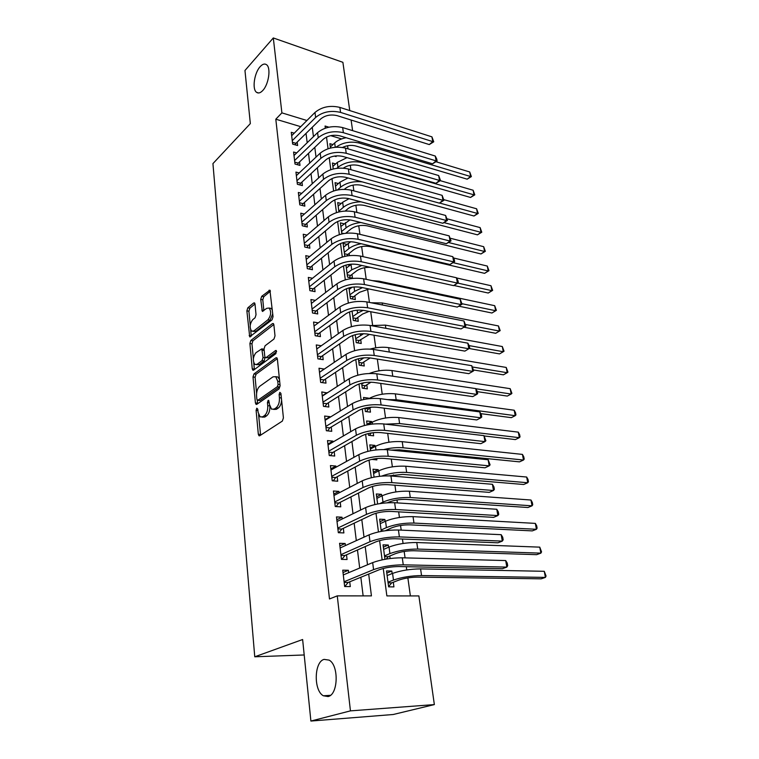 <?xml version="1.0" encoding="UTF-8"?>
<svg xmlns="http://www.w3.org/2000/svg" width="759" height="759" viewBox="0 0 759 759"><rect width="100%" height="100%" fill="white"/><g stroke="black" fill="none" stroke-linecap="round" stroke-linejoin="round"><path stroke-width="1.14" d="M256.798 408.181L256.106 410.315L258.326 434.243L258.98 435.742L259.758 435.723L282.357 421.084L283.411 417.905L280.896 393.352L279.834 392.356L279.113 394.576L279.426 397.716C279.635 402.346 278.525 405.704 276.105 407.811L274.208 409.082L271.532 409.158L269.473 404.49L268.724 400.363L268.145 400.382L267.434 402.564L267.737 405.667C267.927 410.239 266.836 413.541 264.493 415.59L262.652 416.824L260.1 416.9L258.079 412.241L257.785 409.167L256.798 408.181M262.747 90.53C268.714 84.486 271.172 67.684 266.523 64.705C264.673 63.414 262.557 64.06 260.176 66.65C254.265 72.902 251.95 89.344 256.561 92.332C258.345 93.594 260.413 92.996 262.747 90.53M328.097 696.553C338.248 694.684 339.026 665.264 329.15 660.121L324.093 659.381C314.122 661.753 313.448 690.51 323.334 695.775L328.097 696.553M255.015 304.122L254.493 302.898L253.648 303.002L247.813 307.822L246.865 310.848L249.702 336.825L272.026 319.824L273.041 316.683L269.91 290.166L261.694 296.333L260.716 299.416L262.31 311.323L266.807 308.296L269.179 308.05C271.456 311.693 271.048 315.602 267.965 319.767L253.829 330.952L251.618 331.171C249.398 327.603 249.768 323.761 252.756 319.643L255.062 317.784L256.03 314.729L255.015 304.122M383.257 568.472L386.862 595.91L418.883 595.929L434.357 704.589L393.209 714.504L310.896 721.05L302.632 639.514L254.758 656.791L212.937 163.602L250.337 123.594L244.958 70.492L273.306 37.95L342.888 62.314L349.757 110.558M310.896 721.05L350.449 710.87L337.262 595.862L371.436 595.891L368.684 574.07M300.744 126.677L275.802 119.201L329.482 598.965L337.262 595.862M275.802 119.201L281.893 112.863L273.306 37.95M253.99 373.912L253.003 376.957L255.413 402.915L256.03 404.338L256.827 404.3L279.075 388.912L280.118 385.752L277.386 359.13L276.788 357.764L275.906 357.821L253.99 373.912L256.077 374.196L255.09 377.242L256.599 393.257M252.254 368.808L249.901 343.495L250.859 340.459L272.415 323.619L273.306 323.533L273.876 324.824L275.005 335.867L273.99 339.017L265.033 345.819L264.037 348.922L264.749 356.237L265.337 357.584L266.181 357.517L275.564 350.535L276.181 350.497L275.887 353.647L253.629 370.107L252.832 370.164L252.254 368.808L254.331 369.102L253.743 362.811M334.368 156.088L336.123 156.591L336.028 155.87M349.425 255.603L349.131 253.421M345.971 265.062L347.565 277.12L352.451 278.145L351.958 274.435M348.988 287.86L350.411 298.6L355.335 299.568L354.823 295.792M352.062 311.067L353.305 320.44L358.257 321.342L357.745 317.509M355.193 334.691L356.246 342.641L361.227 343.476L360.705 339.577M358.381 358.732L359.244 365.212L364.254 365.98L363.722 362.015M361.626 383.21L362.28 388.172L367.328 388.864L366.787 384.832M368.646 398.712L368.57 398.133L367.347 398.883M364.927 408.133L365.373 411.52L370.458 412.146L369.908 408.038M371.834 422.421L371.72 421.568L367.071 424.272M368.295 433.522L368.523 435.268L373.637 435.818L373.21 432.677M375.069 446.52L374.927 445.4L370.212 448M371.72 459.385L376.872 459.907L376.692 458.54M378.371 471.035L378.181 469.66L373.409 472.145M381.72 495.988L381.502 494.337L376.673 496.718M385.136 521.386L384.87 519.45L379.984 521.718M388.608 547.239L388.304 545.019L383.352 547.163M390.117 558.51L389.784 556.024M348.637 572.694L348.353 570.284L342.736 570.18L344.662 586.546L350.297 586.584L349.728 581.811M345.402 545.588L345.146 543.501L339.577 543.311L341.465 559.374L347.062 559.506L346.502 554.82M342.224 518.976L342.005 517.211L336.474 516.926L338.334 532.695L343.884 532.932L343.334 528.33M339.102 492.847L338.922 491.396L333.429 491.016L335.25 506.509L340.772 506.832L340.231 502.316M336.038 467.202L335.895 466.045L330.44 465.58L332.233 480.789L337.708 481.206L337.176 476.766M333.03 442.004L332.926 441.14L327.508 440.59L329.264 455.533L334.7 456.026L334.178 451.671M330.07 417.26L330.004 416.672L324.624 416.046L326.342 430.723L331.749 431.302L331.237 427.023M327.167 392.953L321.788 391.929L323.476 406.35L328.846 407.014L328.343 402.801M324.311 369.073L318.998 368.229L320.668 382.403L325.99 383.134L325.497 379.007M321.294 345.753L316.266 344.937L317.898 358.865L323.192 359.681L322.708 355.61M318.296 322.879L313.571 322.044L315.184 335.734L320.44 336.617L319.956 332.622M315.374 300.384L310.924 299.539L312.509 312.993L317.727 313.951L317.262 310.023M312.518 278.268L308.325 277.405L309.881 290.64L315.061 291.655L314.606 287.794M309.738 256.514L305.773 255.641L307.3 268.658L312.452 269.739L311.996 265.944M307.016 235.11L303.249 234.237L304.757 247.045L309.871 248.184L309.425 244.445M304.35 214.057L300.782 213.184L302.262 225.774L307.338 226.979L306.902 223.307M301.74 193.346L298.344 192.473L299.796 204.864L304.852 206.125L304.416 202.511M299.188 172.967L295.944 172.094L297.376 184.285L302.395 185.604L301.968 182.046M296.693 152.92L293.591 152.037L295.004 164.039L299.985 165.405L299.568 161.904M363.134 595.881L360.838 577.267M359.7 568.045L357.47 549.981M356.313 540.636L354.159 523.188M352.992 513.729L350.914 496.889M349.738 487.325L347.726 471.073M346.531 461.406L344.595 445.723M343.391 435.96L341.522 420.818M340.307 410.961L338.505 396.359M337.281 386.416L335.535 372.327M334.302 362.309L332.622 348.713M331.379 338.618L329.757 325.516M328.505 315.336L326.939 302.708M325.677 292.462L324.178 280.28M322.907 269.967L321.455 258.24M320.175 247.861L318.78 236.561M317.49 226.125L316.142 215.243M314.852 204.759L313.562 194.276M312.253 183.735L311.01 173.65M309.7 163.062L308.505 153.356M307.196 142.72L306.038 133.385M294.236 133.176L291.276 132.303L292.661 144.106L297.613 145.529L297.196 142.085M410.382 595.929L407.868 577.903M406.758 569.943L406.302 566.698M405.069 557.874L404.177 551.451M403.067 543.463L402.441 539.023M401.198 530.133L400.553 525.475M399.433 517.467L398.655 511.86M397.403 502.913L396.995 499.953M395.875 491.936L394.936 485.21M393.674 476.206L393.494 474.887M392.375 466.851L391.283 459.053M388.931 442.212L387.697 433.37M385.553 418L384.187 408.162M382.232 394.206L380.724 383.399M378.969 370.819L377.337 359.083M375.762 347.821L374.007 335.203M372.612 325.222L370.724 311.731M369.434 302.424L367.584 289.217M366.208 279.34L364.586 267.709M363.039 256.646L361.635 246.561M359.927 234.341L358.732 225.746M356.872 212.425L355.876 205.262M353.865 190.87L353.058 185.111M350.905 169.684L350.288 165.272M348.002 148.84L347.565 145.737M341.626 138.925L330.715 135.662M392.137 573.567L391.805 571.043L386.511 570.948L388.617 586.849L393.93 586.887L393.304 582.248M388.304 545.019L383.048 544.839L384.965 559.298M384.87 519.45L379.642 519.184L381.265 531.376M381.502 494.337L376.303 493.976L377.631 503.995M378.181 469.66L373.02 469.214L374.073 477.126M374.927 445.4L369.804 444.878L370.582 450.77M371.72 421.568L366.625 420.97L367.147 424.888M368.57 398.133L363.514 397.46L363.779 399.49M361.056 374.434L360.478 374.557M349.975 265.289L347.337 264.72M345.668 256.191L344.766 255.992L343.106 243.468L346.986 244.37M344.064 223.782L340.374 222.871L341.844 233.962M341.199 203.507L337.689 202.606L338.922 211.932M338.4 183.555L335.042 182.653L336.057 190.272M335.649 163.916L332.442 163.005L333.229 168.982M332.945 144.571L329.88 143.669L330.459 148.052M254.758 656.791L304.198 654.97M434.357 704.589L350.449 710.87M351.104 120.026L352.612 130.643M328.894 127.189L325.061 126.032L325.345 128.157M326.512 137.056L328.049 148.745M329.226 157.644L330.801 169.674M331.977 178.574L333.609 190.955M334.776 199.854L336.455 212.605M337.622 221.495L339.349 234.635M340.516 243.516L342.3 257.035M343.466 265.916L345.298 279.834M346.465 288.705L348.343 303.04M349.51 311.892L351.455 326.655M352.612 335.497L354.614 350.696M355.772 359.519L357.831 375.174M358.998 383.988L361.113 400.107M362.271 408.892L364.453 425.495M365.61 434.262L367.859 451.358M369.007 460.106L371.322 477.715M372.47 486.434L374.851 504.574M375.999 513.264L378.456 531.945M379.595 540.598L382.128 559.848M306.93 120.501L281.893 112.863M367.508 564.772L365.202 546.556M364.016 537.144L361.796 519.564M360.591 510.039L358.447 493.065M357.233 483.436L355.165 467.06M353.941 457.326L351.939 441.52M350.705 431.691L348.779 416.444M347.527 406.52L345.668 391.815M344.406 381.805L342.613 367.622M341.341 357.536L339.615 343.855M338.324 333.694L336.664 320.507M335.364 310.26L333.761 297.547M332.461 287.244L330.915 274.995M329.605 264.616L328.116 252.813M326.797 242.377L325.364 231.011M324.036 220.518L322.651 209.569M321.323 199.019L319.994 188.479M318.647 177.881L317.376 167.739M316.029 157.094L314.795 147.341M313.448 136.648L312.262 127.265M391.805 571.043L386.786 573.064M348.353 570.284L343.011 572.533M345.146 543.501L339.88 545.901M342.005 517.211L336.806 519.754M338.922 491.396L333.789 494.071M335.895 466.045L330.829 468.853M332.926 441.14L327.916 444.072M330.004 416.672L325.051 419.727M327.129 392.64L322.243 395.8M324.302 369.016L319.482 372.289M262.083 417.127L264.768 417.061L262.652 416.824M269.919 406.691C269.891 410.97 268.79 414.016 266.618 415.828L264.768 417.061M273.591 409.405L276.342 409.329L274.208 409.082M281.608 400.316C281.257 404.006 280.137 406.587 278.24 408.057L276.342 409.329M258.601 414.727L260.593 435.182M277.31 358.656L256.077 374.196M257.254 400.259L257.624 403.75M256.865 399.3L257.851 400.268L277.358 386.701L278.079 384.49L277.747 381.198L275.754 376.692L272.993 376.834L259.749 386.274C257.453 388.361 256.39 391.635 256.57 396.084L256.865 399.3M257.709 400.344L259.957 400.524L257.851 400.268M280.128 385.885L279.492 386.976L259.957 400.524M279.473 379.453L277.889 376.986L275.83 376.739M253.354 358.646L251.969 343.818L249.901 343.495M273.828 324.51L252.927 340.791L251.969 343.818M265.906 357.669L268.288 357.831L276.618 351.654M255.954 352.726C252.899 356.853 252.538 360.772 254.872 364.472L257.054 364.311L262.054 360.591L263.05 357.498L261.77 348.874L255.954 352.726M256.362 364.681L259.142 364.614L257.054 364.311M265.1 357.347L264.151 360.895L259.142 364.614M264.085 349.425L263.307 349.112M253.003 331.398L255.897 331.294L253.829 330.952M272.747 313.818L270.052 320.127L255.897 331.294M272.358 310.052L271.257 308.429L269.473 308.306M270.422 291.219L263.762 296.712L262.785 299.796L263.866 310.668M250.66 329.842L251.257 336.161M254.996 303.961L249.863 308.192L248.914 311.209L250.233 325.279M388.086 582.836L391.72 582.865L398.798 580.123C404.329 578.235 410.543 577.238 417.441 577.134L541.148 578.832L545.408 577.4L421.549 575.55C411.15 575.711 401.786 577.21 393.475 580.056L388.001 582.2M391.72 582.865L388.58 586.555M544.269 571.299L546.063 576.034L545.408 577.4L544.269 571.299L420.581 568.889C410.202 569.003 400.866 570.512 392.574 573.396L387.118 575.569M344.178 582.409L348.172 582.447L379.282 569.734C385.041 567.685 391.606 566.622 398.987 566.546L502.42 568.7L506.832 567.106L403.257 564.829C392.118 564.933 382.232 566.527 373.57 569.63L344.102 581.755M505.693 560.569L507.23 563.074L507.686 565.683L506.832 567.106L505.693 560.569L402.279 557.799C391.17 557.856 381.303 559.459 372.678 562.599L343.296 574.933M348.172 582.447L344.823 586.546M343.248 574.544L343.836 574.705M383.646 549.374L389.035 547.059C397.223 544.004 406.473 542.486 416.776 542.524L539.763 547.144L541.546 551.878L540.882 553.14L417.725 549.07C407.393 549.07 398.124 550.579 389.917 553.596L384.509 555.882M384.604 556.584L388.219 556.679L395.202 553.757C400.667 551.755 406.824 550.749 413.664 550.749L536.67 554.668L540.882 553.14L539.763 547.144M388.219 556.679L386.227 559.079M385.268 530.74L391.672 527.856C397.071 525.75 403.162 524.744 409.964 524.839L532.277 530.892L536.433 529.289L413.968 523.065C403.712 522.913 394.528 524.431 386.416 527.609L381.084 530.029M535.332 523.387L536.67 525.759L537.106 528.112L536.433 529.289L535.332 523.387L413.038 516.632C402.801 516.452 393.646 517.97 385.553 521.186L380.24 523.634M381.189 530.797L383.978 530.921M387.488 502.771L388.2 502.42C393.532 500.209 399.576 499.204 406.331 499.394L527.941 507.505L532.05 505.826L410.277 497.515C400.097 497.23 390.999 498.748 382.982 502.088L379.832 503.615M530.968 500.02L532.306 502.43L532.733 504.744L532.05 505.826L530.968 500.02L409.367 491.206C399.206 490.874 390.126 492.401 382.138 495.779L376.881 498.359M389.006 475.865L402.763 474.384L523.682 484.498L527.742 482.743L526.67 477.031L405.761 466.225C395.667 465.76 386.673 467.288 378.779 470.817L373.599 473.521M526.67 477.031L528.008 479.47L528.435 481.747L527.742 482.743L406.663 472.421C397.963 471.975 389.642 473.189 381.692 476.073M341 555.389L344.966 555.503L375.667 541.935C381.35 539.763 387.849 538.691 395.173 538.738L497.951 542.799L502.306 541.11L399.386 536.898C388.333 536.831 378.542 538.435 370.003 541.727L340.914 554.668M501.187 534.687L502.724 537.239L503.17 539.801L502.306 541.11L501.187 534.687L398.428 530C387.403 529.886 377.631 531.499 369.111 534.829L340.127 547.97M344.966 555.503L341.882 559.383M337.878 528.871L341.825 529.042L372.119 514.659C377.726 512.363 384.168 511.291 391.435 511.443L493.559 517.363L497.866 515.579L395.581 509.498C384.623 509.27 374.927 510.883 366.493 514.355L337.793 528.074M496.766 509.27L498.293 511.851L498.739 514.374L497.866 515.579L496.766 509.27L394.652 502.733C383.703 502.458 374.026 504.08 365.629 507.591L337.015 521.509M341.825 529.042L338.969 532.723M334.823 502.828L338.732 503.075L368.637 487.895C374.178 485.485 380.553 484.413 387.764 484.669L489.251 492.363L493.492 490.494L391.862 482.62C380.98 482.231 371.379 483.853 363.049 487.496L334.719 501.974M492.42 484.289L493.948 486.917L494.375 489.384L493.492 490.494L492.42 484.289L390.942 475.978C380.079 475.542 370.496 477.174 362.195 480.855L333.96 495.513M338.732 503.075L336.095 506.557M331.816 477.259L335.696 477.563L365.221 461.633C370.696 459.11 377.005 458.028 384.168 458.389L485.02 467.8L489.204 465.846L388.2 456.244C377.403 455.694 367.897 457.326 359.671 461.13L331.711 476.339M488.141 459.745L490.096 464.84L489.204 465.846L488.141 459.745L387.299 449.726C376.521 449.138 367.033 450.77 358.836 454.622L330.962 470.001M335.696 477.563L333.248 480.864M391.084 450.096L399.253 449.821L519.498 461.861L523.501 460.03L522.448 454.404L402.223 441.672C392.194 441.083 383.286 442.62 375.477 446.292L370.364 449.11M522.448 454.404L523.786 456.88L524.203 459.119L523.501 460.03L403.105 447.772C397.147 447.269 390.771 447.848 383.978 449.527M328.865 452.146L332.717 452.506L361.872 435.856C367.271 433.228 373.523 432.137 380.629 432.592L480.855 443.664L484.992 441.615L384.614 430.353C373.893 429.651 364.472 431.292 356.36 435.258L328.751 451.159M483.948 435.628L485.883 440.713L484.992 441.615L483.948 435.628L383.731 423.949C373.03 423.218 363.627 424.86 355.535 428.873L328.011 444.935M332.717 452.506L330.45 455.637M371.265 432.943L369.462 435.372M484.128 435.951L515.37 439.584L519.327 437.677L518.293 432.146L398.741 417.554C388.788 416.833 379.946 418.38 372.242 422.184L367.802 424.765M518.293 432.146L519.63 434.651L520.038 436.852L519.327 437.677L399.604 423.55L385.515 424.158M325.962 427.469L329.795 427.886L358.571 410.543C363.912 407.811 370.107 406.72 377.166 407.27L476.756 419.936L480.845 417.811L381.094 404.936C370.449 404.101 361.123 405.742 353.106 409.86L325.839 426.425M479.821 411.919L481.339 414.642L481.747 416.995L480.845 417.811L479.821 411.919L380.221 398.646C369.605 397.782 360.297 399.424 352.299 403.589L325.118 420.306M329.795 427.886L327.679 430.865M364.975 408.475L368.447 408.911L371.388 407.147M368.447 408.911L366.455 411.653M480.77 413.627L511.31 417.659L515.219 415.685L514.204 410.239L395.316 393.855C385.43 393.01 376.673 394.557 369.054 398.494L368.713 398.703M514.204 410.239L515.541 412.763L515.94 414.936L515.219 415.685L396.17 399.737L387.365 399.604M323.116 403.228L326.92 403.703L355.345 385.686C360.61 382.859 366.749 381.768 373.76 382.403L472.734 396.606L476.766 394.395L377.64 379.974C367.071 379.007 357.831 380.657 349.908 384.927L322.983 402.128M475.76 388.608L477.278 391.369L477.677 393.684L476.766 394.395L475.76 388.608L376.787 373.808C366.236 372.802 357.015 374.453 349.112 378.76L322.281 396.122M326.92 403.703L324.956 406.53M361.891 385.249L365.345 385.733L371.028 382.175M365.345 385.733L363.495 388.333M363.978 382.716L361.749 384.12M477.326 391.653L507.316 396.075L511.177 394.035L475.836 388.75M510.181 388.674L511.908 393.361L511.177 394.035L510.181 388.674L391.957 370.553C384.31 369.642 376.768 370.62 369.329 373.466M320.317 379.405L324.093 379.936L352.167 361.275C357.375 358.352 363.457 357.261 370.411 357.982L468.777 373.665L472.762 371.388L374.244 355.468C363.751 354.368 354.595 356.028 346.768 360.44L320.175 378.248M471.775 365.696L473.682 370.753L472.762 371.388L471.775 365.696L373.4 349.415C362.935 348.277 353.798 349.937 345.99 354.377L319.482 372.346M324.093 379.936L322.262 382.621M358.865 362.413L362.299 362.944L370.164 357.944M362.299 362.944L360.572 365.411M363.903 357.812L358.713 361.237M473.54 369.975L503.378 374.823L507.202 372.716L472.477 367.005M506.215 367.441L507.942 372.128L507.202 372.716L506.215 367.441L388.646 347.641C382.897 346.797 376.768 347.261 370.278 349.055M355.895 339.956L359.301 340.535L369.424 334.396M359.301 340.535L357.688 342.878M363.646 333.675L355.734 338.723M469.223 348.523L499.507 353.903L503.283 351.73L469.157 345.611M502.316 346.54L504.033 351.218L503.283 351.73L502.316 346.54L385.401 325.118L370.724 325.573M352.963 317.869L356.351 318.495L362.527 314.093L369.016 311.408M356.351 318.495L354.851 320.715M363.238 310.317L357.574 313.163L352.793 316.588M463.977 327.214L495.693 333.296L499.431 331.066L465.618 324.51M500.181 330.63L499.431 331.066L498.473 325.953L500.181 330.63L495.693 333.296M498.473 325.953L382.204 302.964L371.123 302.756M350.089 296.143L353.457 296.807L359.557 292.291L369.073 288.989M353.457 296.807L352.053 298.923M352.176 287.196L349.197 289.426M362.489 287.642L354.633 291.304L349.908 294.815M458.872 306.19L491.936 313.012L495.627 310.725L461.984 303.714M496.386 310.346L495.627 310.725L494.688 305.687L496.386 310.346L491.936 313.012M494.688 305.687L379.054 281.181L372.185 280.602M347.252 274.767L350.601 275.479L356.635 270.849C360.25 268.363 364.851 267.196 370.42 267.348M350.601 275.479L349.292 277.481M351.474 264.132L346.37 268.098M361.806 265.451L351.74 269.796L347.072 273.401M453.891 285.469L488.236 293.031L491.889 290.688L457.829 283.107M492.648 290.374L491.889 290.688L490.959 285.716L492.648 290.374L488.236 293.031M490.959 285.716L456.567 277.955M344.463 253.734L347.793 254.483L353.76 249.749C358.466 246.628 363.95 245.584 370.221 246.618L484.593 273.344L488.208 270.944L453.199 262.68M347.793 254.483L346.844 255.963M350.772 241.694L343.59 247.111M361.237 243.734C356.056 244.654 351.939 246.286 348.893 248.639L344.282 252.33M488.976 270.697L488.208 270.944L487.287 266.058L488.976 270.697L484.593 273.344M487.287 266.058L453.455 257.956M345.706 233.279L350.933 228.99C355.582 225.803 361.028 224.749 367.261 225.85L481.007 253.952L484.574 251.495L448.55 242.51M350.022 219.882L340.848 226.457M360.876 222.501C354.671 223.184 349.738 224.958 346.095 227.814L341.531 231.59M485.352 251.314L484.574 251.495L483.673 246.684L485.352 251.314L481.007 253.952M483.673 246.684L450.381 238.269M341.721 233.041L343.865 233.554M345.231 211.021L348.144 208.554C352.745 205.3 358.144 204.256 364.339 205.414L477.468 234.844L480.997 232.339L444.015 222.624M349.026 198.697L342.66 202.255L338.153 206.125M360.895 201.799C353.599 202.027 347.745 203.867 343.343 207.33L338.827 211.182M481.775 232.226L480.997 232.339L480.115 227.596L481.775 232.226L477.468 234.844M480.115 227.596L447.184 218.839M344.396 189.323L345.402 188.441C349.956 185.13 355.316 184.086 361.464 185.3L473.986 216.011L477.477 213.459L439.575 203.023M347.983 177.967L339.956 182.169L335.506 186.116M362.176 181.875C353.552 181.003 346.37 182.767 340.63 187.169L337.432 189.978M478.255 213.402L477.477 213.459L476.605 208.782L478.255 213.402L473.986 216.011M476.605 208.782L443.835 199.655M347.015 157.644L337.3 162.407L332.897 166.42M343.343 168.118C347.916 165.149 353.011 164.267 358.637 165.5L470.552 197.454L474.005 194.864L361.939 162.568C352.726 160.652 344.728 162.227 337.954 167.322L336.854 168.318M474.792 194.854L474.005 194.864L473.142 190.253L474.792 194.854L470.552 197.454M473.142 190.253L440.286 180.68M346.123 137.73C341.294 138.669 337.48 140.406 334.681 142.948L330.326 147.037M342.527 147.445C346.91 145.348 351.351 144.874 355.848 146.003L467.164 179.171L470.58 176.524L359.121 143.024C350.497 141.07 342.793 142.455 336.009 147.189M471.377 176.581L470.58 176.524L469.726 171.98L471.377 176.581L467.164 179.171M469.726 171.98L436.14 161.79M317.566 355.999L321.313 356.578L349.045 337.3C354.187 334.292 360.221 333.192 367.119 333.998L464.887 351.113L468.825 348.761L370.904 331.408C360.497 330.174 351.417 331.835 343.685 336.379L317.423 354.785M467.848 343.163L469.356 345.981L469.745 348.21L468.825 348.761L467.848 343.163L370.079 325.45C359.69 324.197 350.639 325.858 342.926 330.431L316.74 348.988M321.313 356.578L319.615 359.13M469.745 348.21L464.887 351.113M314.862 332.983L318.59 333.618L345.981 313.742C351.066 310.649 357.034 309.539 363.893 310.431L461.064 328.922L464.954 326.503L367.631 307.765C357.29 306.408 348.305 308.078 340.658 312.755L314.71 331.73M463.996 321L465.884 326.038L464.954 326.503L463.996 321L366.815 301.911C356.502 300.536 347.527 302.205 339.909 306.911L314.036 326.019M318.59 333.618L316.996 336.038M465.884 326.038L461.064 328.922M312.196 310.365L315.905 311.048L342.973 290.593C347.992 287.414 353.912 286.314 360.724 287.281L457.298 307.101L461.14 304.615L364.415 284.53C354.149 283.069 345.241 284.729 337.679 289.53L312.044 309.055M460.201 299.198L462.079 304.226L461.14 304.615L460.201 299.198L363.618 278.79C353.371 277.291 344.482 278.961 336.949 283.79L311.389 303.448M315.905 311.048L314.416 313.344M462.079 304.226L457.298 307.101M309.587 288.126L313.258 288.847L340.013 267.851C344.975 264.597 350.848 263.487 357.603 264.521L453.597 285.631L457.392 283.079L361.246 261.713C351.056 260.128 342.224 261.798 334.757 266.722L309.425 286.769M456.463 277.756L457.962 280.65L458.332 282.775L457.392 283.079L456.463 277.756L360.468 256.068C350.288 254.455 341.484 256.125 334.036 261.077L308.78 281.257M313.258 288.847L311.883 291.029M458.332 282.775L453.597 285.631M307.016 266.248L310.668 267.026L337.1 245.499C342.015 242.159 347.831 241.049 354.538 242.168L449.954 264.512L453.702 261.893L358.144 239.275C348.02 237.586 339.264 239.265 331.882 244.303L306.854 264.853M452.791 256.656L454.29 259.569L454.65 261.665L453.702 261.893L452.791 256.656L357.375 233.734C347.271 232.017 338.533 233.687 331.171 238.753L306.209 259.426M310.668 267.026L309.378 269.094M454.65 261.665L449.954 264.512M304.482 244.74L308.116 245.555L334.245 223.516C339.102 220.11 344.861 219 351.531 220.186L446.368 243.724L450.078 241.049L355.089 217.226C345.032 215.433 336.36 217.112 329.064 222.264L304.321 243.297M449.176 235.888L451.026 240.888L450.078 241.049L449.176 235.888L354.33 211.78C344.301 209.958 335.639 211.638 328.362 216.808L303.685 237.965M308.116 245.555L306.911 247.519M451.026 240.888L446.368 243.724M301.997 223.582L305.602 224.436L331.427 201.913C336.237 198.441 341.948 197.321 348.571 198.573L442.848 223.269L446.501 220.537L352.081 195.556C342.1 193.659 333.505 195.338 326.285 200.594L301.826 222.093M445.618 215.452L447.459 220.442L446.501 220.537L445.618 215.452L351.341 190.196C341.379 188.279 332.793 189.959 325.592 195.234L301.209 216.846M305.602 224.436L304.482 226.305M447.459 220.442L442.848 223.269M299.549 202.767L303.135 203.659L328.666 180.67C333.419 177.122 339.083 176.012 345.658 177.321L439.366 203.127L442.99 200.338L349.131 174.247C339.216 172.255 330.696 173.934 323.552 179.285L299.369 201.239M442.118 195.338L443.949 200.319L442.99 200.338L442.118 195.338L348.4 168.972C338.505 166.961 329.994 168.64 322.879 174.02L298.771 196.078M303.135 203.659L302.082 205.433M443.949 200.319L439.366 203.127M297.148 182.283L300.706 183.223L325.953 159.779C330.649 156.174 336.265 155.054 342.793 156.43L435.951 183.308L439.527 180.462L346.227 153.29C336.379 151.202 327.926 152.891 320.867 158.337L296.959 180.718M438.674 175.547L440.495 180.509L439.527 180.462L438.674 175.547L345.506 148.109C335.677 145.994 327.243 147.682 320.203 153.157L296.361 175.642M300.706 183.223L299.72 184.902M440.495 180.509L435.951 183.308M294.777 162.132L298.315 163.1L323.277 139.229C327.926 135.557 333.495 134.438 339.975 135.88L432.583 163.792L436.121 160.899L343.372 132.683C333.59 130.501 325.213 132.189 318.23 137.73L294.587 160.528M435.277 156.05L436.757 159.077L437.089 161.012L436.121 160.899L435.277 156.05L342.66 127.578C332.907 125.387 324.539 127.066 317.575 132.635L293.999 155.529M298.315 163.1L297.395 164.694M437.089 161.012L432.583 163.792M292.443 142.294L295.953 143.309L320.649 119.011C325.241 115.283 330.763 114.163 337.205 115.662L429.271 144.571L432.772 141.629L340.563 112.408C330.848 110.15 322.537 111.829 315.63 117.465L292.253 140.652M431.937 136.857L433.74 141.8L432.772 141.629L431.937 136.857L339.861 107.398C330.174 105.112 321.882 106.791 314.985 112.455L291.674 135.738M295.953 143.309L295.099 144.808M433.74 141.8L429.271 144.571M257.918 410.524L256.106 410.315M281.048 394.822L279.113 394.576M269.312 402.792L267.434 402.564M266.618 415.828L264.493 415.59M269.701 405.904L267.737 405.667M278.24 408.057L276.105 407.811M281.371 397.963L279.426 397.716M260.451 434.461L258.326 434.243M277.007 357.982L275.906 357.821M257.519 403.162L255.413 402.915M255.09 377.242L253.003 376.957M279.492 386.976L277.358 386.701M280.014 384.747L278.079 384.49M279.682 381.464L277.747 381.198M252.927 340.791L250.859 340.459M273.563 323.808L272.415 323.619M268.288 357.831L266.181 357.517M276.342 350.658L275.564 350.535M264.151 360.895L262.054 360.591M265.147 357.812L263.05 357.498M264.189 350.487L262.339 350.203M270.052 320.127L267.965 319.767M263.838 310.45L261.77 310.08M262.785 299.796L260.716 299.416M263.762 296.712L261.694 296.333M270.195 290.498L269.009 290.27M251.22 335.876L249.161 335.544M248.914 311.209L246.865 310.848M249.863 308.192L247.813 307.822M254.749 303.202L253.648 303.002M393.475 580.056L392.574 573.396M421.549 575.55L420.581 568.889M373.57 569.63L372.678 562.599M403.257 564.829L402.279 557.799M389.917 553.596L389.035 547.059M417.725 549.07L416.776 542.524M386.416 527.609L385.553 521.186M413.968 523.065L413.038 516.632M382.982 502.088L382.138 495.779M410.277 497.515L409.367 491.206M379.519 476.291L378.779 470.817M406.663 472.421L405.761 466.225M370.003 541.727L369.111 534.829M399.386 536.898L398.428 530M366.493 514.355L365.629 507.591M395.581 509.498L394.652 502.733M363.049 487.496L362.195 480.855M391.862 482.62L390.942 475.978M359.671 461.13L358.836 454.622M388.2 456.244L387.299 449.726M375.971 449.935L375.477 446.292M403.105 447.772L402.223 441.672M356.36 435.258L355.535 428.873M384.614 430.353L383.731 423.949M372.489 424.063L372.242 422.184M399.604 423.55L398.741 417.554M353.106 409.86L352.299 403.589M381.094 404.936L380.221 398.646M396.17 399.737L395.316 393.855M349.908 384.927L349.112 378.76M377.64 379.974L376.787 373.808M392.773 376.198L391.957 370.553M346.768 360.44L345.99 354.377M374.244 355.468L373.4 349.415M389.282 352.043L388.646 347.641M360.563 335.402L360.354 333.799M385.857 328.315L385.401 325.118M357.574 313.163L357.176 310.175M382.498 304.995L382.204 302.964M354.633 291.304L354.055 286.968M379.187 282.082L379.054 281.181M351.74 269.796L351.028 264.474M348.893 248.639L348.191 243.402M346.095 227.814L345.402 222.662M343.343 207.33L342.66 202.255M340.63 187.169L339.956 182.169M337.954 167.322L337.3 162.407M361.939 162.568L361.844 161.923M335.26 147.246L334.681 142.948M359.121 143.024L358.912 141.582M343.685 336.379L342.926 330.431M370.904 331.408L370.079 325.45M340.658 312.755L339.909 306.911M367.631 307.765L366.815 301.911M337.679 289.53L336.949 283.79M364.415 284.53L363.618 278.79M334.757 266.722L334.036 261.077M361.246 261.713L360.468 256.068M331.882 244.303L331.171 238.753M358.144 239.275L357.375 233.734M329.064 222.264L328.362 216.808M355.089 217.226L354.33 211.78M326.285 200.594L325.592 195.234M352.081 195.556L351.341 190.196M323.552 179.285L322.879 174.02M349.131 174.247L348.4 168.972M320.867 158.337L320.203 153.157M346.227 153.29L345.506 148.109M318.23 137.73L317.575 132.635M343.372 132.683L342.66 127.578M315.63 117.465L314.985 112.455M340.563 112.408L339.861 107.398M330.45 695.32L323.334 695.775M258.629 92.987L256.561 92.332M259.606 435.808L258.98 435.742M256.627 404.414L256.03 404.338M277.889 376.986L275.754 376.692M263.857 349.197L261.77 348.874M253.383 370.24L252.832 370.164M271.257 308.429L269.179 308.05M262.832 311.418L262.31 311.323M250.223 336.911L249.702 336.825"/></g></svg>
